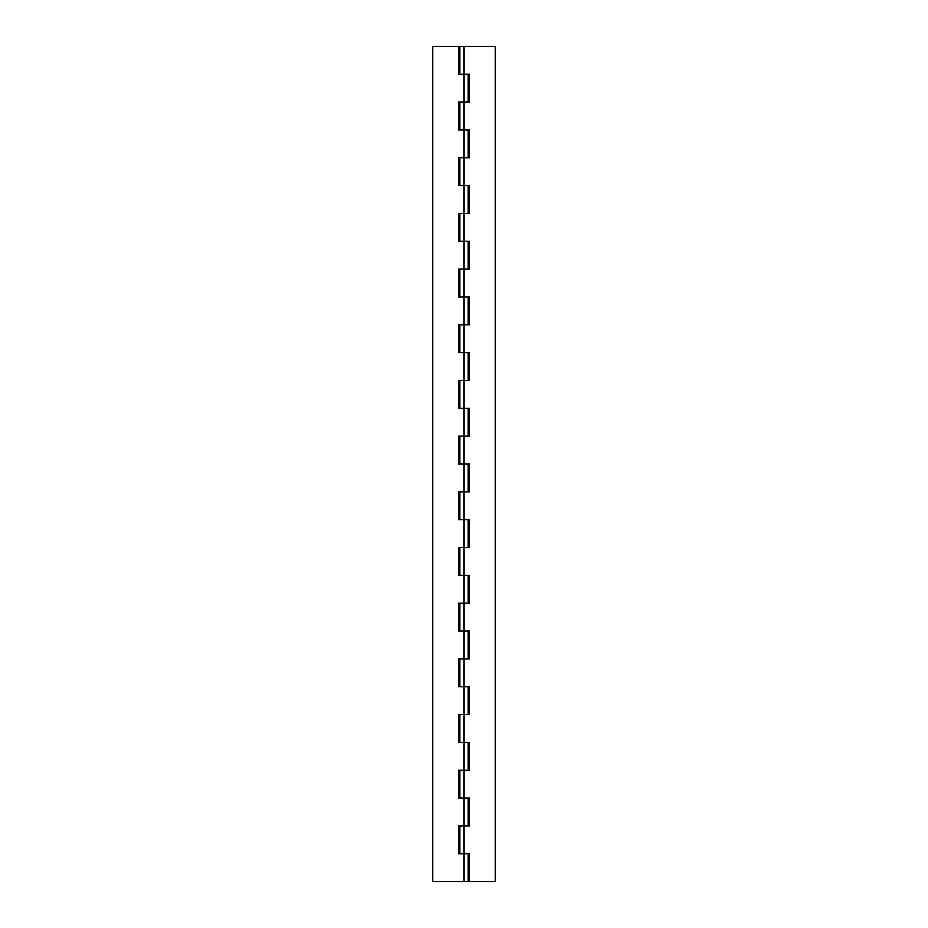 <?xml version="1.0" encoding="UTF-8"?>
<svg xmlns="http://www.w3.org/2000/svg" width="928" height="928" viewBox="0 0 928 928"><rect width="100%" height="100%" fill="white"/><g stroke="black" fill="none" stroke-linecap="round" stroke-linejoin="round"><path stroke-width="1.39" d="M458.432 853.76L458.432 825.92L458.432 853.76L464 853.76L464 881.6L432.68 881.6L432.68 46.4L458.432 46.4L458.432 74.24L464 74.24L464 102.08L458.432 102.08L458.432 129.92L464 129.92L464 157.76L458.432 157.76L458.432 185.6L464 185.6L464 213.44L458.432 213.44L458.432 241.28L464 241.28L464 269.12L458.432 269.12L458.432 296.96L464 296.96L464 324.8L458.432 324.8L458.432 352.64L464 352.64L464 380.48L458.432 380.48L458.432 408.32L464 408.32L464 436.16L458.432 436.16L458.432 464L464 464L464 491.84L458.432 491.84L458.432 519.68L464 519.68L464 547.52L458.432 547.52L458.432 575.36L464 575.36L464 603.2L458.432 603.2L458.432 631.04L464 631.04L464 658.88L458.432 658.88L458.432 686.72L464 686.72L464 714.56L458.432 714.56L458.432 742.4L464 742.4L464 770.24L458.432 770.24L458.432 798.08L464 798.08L464 825.92L458.432 825.92L458.432 853.76L464 853.76L464 881.6L468.176 881.6L468.176 853.76M468.095 881.6L432.68 881.6L432.68 46.4L458.432 46.4L458.432 74.24L464 74.24L464 102.08L458.432 102.08L458.432 129.92L458.432 102.08M458.432 129.92L464 129.92L464 157.76L458.432 157.76L458.432 185.6L458.432 157.76M458.432 185.6L464 185.6L464 213.44L458.432 213.44L458.432 241.28L458.432 213.44M458.432 241.28L464 241.28L464 269.12L458.432 269.12L458.432 296.96L458.432 269.12M458.432 296.96L464 296.96L464 324.8L458.432 324.8L458.432 352.64L458.432 324.8M458.432 352.64L464 352.64L464 380.48L458.432 380.48L458.432 408.32L458.432 380.48M458.432 408.32L464 408.32L464 436.16L458.432 436.16L458.432 464L458.432 436.16M458.432 464L464 464L464 491.84L458.432 491.84L458.432 519.68L458.432 491.84M458.432 519.68L464 519.68L464 547.52L458.432 547.52L458.432 575.36L458.432 547.52M458.432 575.36L464 575.36L464 603.2L458.432 603.2L458.432 631.04L458.432 603.2M458.432 631.04L464 631.04L464 658.88L458.432 658.88L458.432 686.72L458.432 658.88M458.432 686.72L464 686.72L464 714.56L458.432 714.56L458.432 742.4L458.432 714.56M458.432 742.4L464 742.4L464 770.24L458.432 770.24L458.432 798.08L458.432 770.24M458.432 798.08L464 798.08L464 825.92L458.432 825.92M459.824 74.24L459.824 46.4L459.824 74.24M459.824 129.92L459.824 102.08L459.824 129.92M459.824 185.6L459.824 157.76L459.824 185.6M459.824 241.28L459.824 213.44L459.824 241.28M459.824 296.96L459.824 269.12L459.824 296.96M459.824 352.64L459.824 324.8L459.824 352.64M459.824 408.32L459.824 380.48L459.824 408.32M459.824 464L459.824 436.16L459.824 464M459.824 519.68L459.824 491.84L459.824 519.68M459.824 575.36L459.824 547.52L459.824 575.36M459.824 631.04L459.824 603.2L459.824 631.04M459.824 686.72L459.824 658.88L459.824 686.72M459.824 742.4L459.824 714.56L459.824 742.4M459.824 798.08L459.824 770.24L459.824 798.08M459.824 853.76L459.824 825.92L459.824 853.76M469.568 74.24L469.568 102.08L469.568 74.24L464 74.24L464 46.4L495.32 46.4L495.32 881.6L469.568 881.6L469.568 853.76L464 853.76L464 825.92L464 853.76L469.568 853.76L469.568 881.6L495.32 881.6L495.32 46.4L464 46.4L464 74.24L469.568 74.24L469.568 102.08L464 102.08L464 129.92L469.568 129.92L469.568 157.76L464 157.76L464 185.6L469.568 185.6L469.568 213.44L464 213.44L464 241.28L469.568 241.28L469.568 269.12L464 269.12L464 296.96L469.568 296.96L469.568 324.8L464 324.8L464 352.64L469.568 352.64L469.568 380.48L464 380.48L464 408.32L469.568 408.32L469.568 436.16L464 436.16L464 464L469.568 464L469.568 491.84L464 491.84L464 519.68L469.568 519.68L469.568 547.52L464 547.52L464 575.36L469.568 575.36L469.568 603.2L464 603.2L464 631.04L469.568 631.04L469.568 658.88L464 658.88L464 686.72L469.568 686.72L469.568 714.56L464 714.56L464 742.4L469.568 742.4L469.568 770.24L464 770.24L464 798.08L469.568 798.08L469.568 825.92L464 825.92L469.568 825.92L469.568 798.08L469.568 825.92M469.568 798.08L464 798.08L464 770.24L469.568 770.24L469.568 742.4L469.568 770.24M469.568 742.4L464 742.4L464 714.56L469.568 714.56L469.568 686.72L469.568 714.56M469.568 686.72L464 686.72L464 658.88L469.568 658.88L469.568 631.04L469.568 658.88M469.568 631.04L464 631.04L464 603.2L469.568 603.2L469.568 575.36L469.568 603.2M469.568 575.36L464 575.36L464 547.52L469.568 547.52L469.568 519.68L469.568 547.52M469.568 519.68L464 519.68L464 491.84L469.568 491.84L469.568 464L469.568 491.84M469.568 464L464 464L464 436.16L469.568 436.16L469.568 408.32L469.568 436.16M469.568 408.32L464 408.32L464 380.48L469.568 380.48L469.568 352.64L469.568 380.48M469.568 352.64L464 352.64L464 324.8L469.568 324.8L469.568 296.96L469.568 324.8M469.568 296.96L464 296.96L464 269.12L469.568 269.12L469.568 241.28L469.568 269.12M469.568 241.28L464 241.28L464 213.44L469.568 213.44L469.568 185.6L469.568 213.44M469.568 185.6L464 185.6L464 157.76L469.568 157.76L469.568 129.92L469.568 157.76M469.568 129.92L464 129.92L464 102.08L469.568 102.08M464 46.4L459.824 46.4L464 46.4M468.176 102.08L468.176 74.24M468.176 157.76L468.176 129.92M468.176 213.44L468.176 185.6M468.176 269.12L468.176 241.28M468.176 324.8L468.176 296.96M468.176 380.48L468.176 352.64M468.176 436.16L468.176 408.32M468.176 491.84L468.176 464M468.176 547.52L468.176 519.68M468.176 603.2L468.176 575.36M468.176 658.88L468.176 631.04M468.176 714.56L468.176 686.72M468.176 770.24L468.176 742.4M468.176 825.92L468.176 798.08"/></g></svg>
